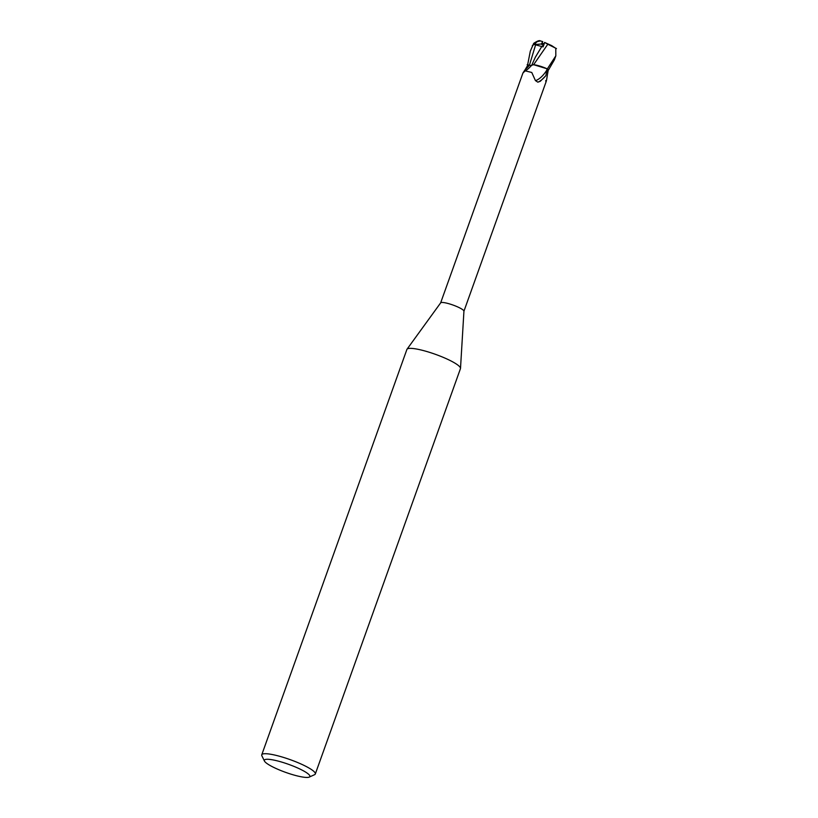 <?xml version="1.0" encoding="UTF-8"?>
<svg xmlns="http://www.w3.org/2000/svg" width="818" height="818" viewBox="0 0 818 818"><rect width="100%" height="100%" fill="white"/><g stroke="black" fill="none" stroke-linecap="round" stroke-linejoin="round"><path stroke-width="1.23" d="M264.459 761.067L261.883 755.822A28.446 5.041 19.7 0 1 261.75 754.82L406.894 349.46A28.446 5.041 19.7 0 1 407.016 349.225A28.446 5.041 19.7 0 1 423.059 350.482A28.446 5.041 19.7 0 1 449.757 360.329A28.446 5.041 19.7 0 1 460.503 368.376A28.446 5.041 19.7 0 1 460.452 368.632L315.308 773.992A28.446 5.041 19.7 0 1 314.572 774.687L309.245 777.1A24.182 4.284 19.7 0 1 273.447 767.264A24.182 4.284 19.7 0 1 264.459 761.067A24.182 4.284 19.7 0 1 275.727 760.495A24.182 4.284 19.7 0 1 300.789 769.452A24.182 4.284 19.7 0 1 309.245 777.1M440.616 302.946A12.372 2.188 19.7 0 1 440.667 302.844A12.372 2.188 19.7 0 1 447.651 303.386A12.372 2.188 19.7 0 1 459.266 307.67A12.372 2.188 19.7 0 1 463.939 311.167L460.503 368.376M261.75 754.82A28.446 5.041 19.7 0 1 277.292 755.668A28.446 5.041 19.7 0 1 304.613 765.689A28.446 5.041 19.7 0 1 315.308 773.992M548.316 69.653L548.643 69.734A12.73 2.25 19.7 0 0 547.17 68.804L533.622 64.704L547.17 68.804A12.73 2.25 19.7 0 1 548.643 69.734L554.41 59.806L555.821 55.849L547.334 68.886L541.066 66.462A10.982 1.943 19.7 0 1 546.547 68.559A12.372 2.188 19.7 0 1 548.316 69.642L547.262 75.604C546.485 81.279 545.964 82.955 545.698 80.634M546.547 68.559L547.048 69.724L545.872 75.645L540.33 81.258L537.845 82.168L535.432 80.604L531.761 72.465L525.228 70.859L522.947 72.986L440.636 302.885L407.016 349.225M545.872 75.645A13.886 5.429 -53.2 0 1 537.845 82.168M531.414 65.522A5.501 0.971 19.7 0 1 529.461 65.236L527.968 64.888L525.228 69.53C522.579 73.426 522.283 74.039 524.328 71.381M541.066 66.462A10.982 1.943 19.7 0 0 532.804 64.724A10.982 1.943 19.7 0 0 531.925 64.908A13.926 5.44 -53.2 0 1 526.884 69.827L525.228 70.859M547.048 69.724A13.221 5.164 -53.2 0 1 535.432 80.604M527.937 64.867L527.641 64.796A12.73 2.25 19.7 0 0 527.917 64.98A12.73 2.25 19.7 0 1 527.641 64.796L530.309 51.176L532.845 45.409L537.528 41.36M527.16 64.694L529.42 65.215C531.588 65.685 532.406 65.573 531.884 64.888L533.663 64.816M531.915 64.919L533.725 64.714L531.925 64.775L535.32 57.27L541.843 46.401M547.794 44.254L533.592 64.745M555.821 55.849L555.78 48.323L551.71 45.644L544.696 42.464L543.08 46.882L534.624 44.581L536.669 41.738L540.381 40.91L542.774 41.636L541.322 43.998L543.438 45.91L541.322 43.998L541.935 42.935L544.164 43.937M534.624 44.581L543.673 43.794M540.381 40.91C539.461 40.184 537.242 41.002 533.704 43.364L530.309 51.176M547.631 44.152L556.455 48.579M544.594 42.393L548.029 44.377M547.334 68.886A12.802 2.27 19.7 0 1 548.704 69.745M551.26 45.419A5.123 0.91 19.7 0 1 550.667 45.46M529.461 65.236A19.233 7.515 -53.2 0 1 525.228 69.53M535.688 44.591L529.42 65.215M532.303 45.685A12.802 2.27 19.7 0 1 532.845 45.409M546.25 81.33L463.929 311.229"/></g></svg>
